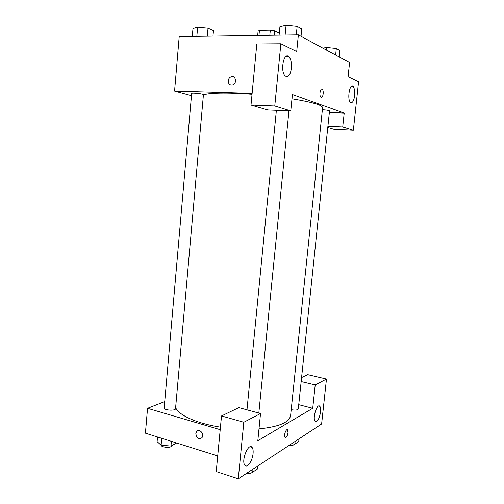 <?xml version="1.0" encoding="UTF-8"?>
<svg xmlns="http://www.w3.org/2000/svg" width="504" height="504" viewBox="0 0 504 504"><rect width="100%" height="100%" fill="white"/><g stroke="black" fill="none" stroke-linecap="round" stroke-linejoin="round"><path stroke-width="0.76" d="M258.968 35.444L259.453 30.379L258.086 31.204L257.683 35.463M259.453 30.379L270.314 30.177L274.812 30.901L279.285 33.214M274.397 35.217L274.812 30.901M269.823 35.28L270.314 30.177M191.476 95.665L174.573 91.029L179.21 36.603L298.374 34.864L349.581 62.597L348.081 76.677L358.577 81.818L353.348 130.259L342.714 126.977L344.201 113.066L329.358 112.449M228.211 80.829C228.482 78.857 229.433 77.509 231.059 76.791C235.607 74.85 237.422 83.374 232.798 84.987C229.9 85.567 228.369 84.181 228.211 80.829C228.375 84.181 229.9 85.567 232.798 84.987C237.422 83.374 235.607 74.85 231.059 76.791C229.433 77.509 228.482 78.857 228.218 80.829M344.201 113.066L292.414 94.519L290.77 110.93L267.769 109.967L251.011 105.071L256.807 43.961L280.86 43.766L296.711 51.528L298.374 34.864M174.573 91.029L252.126 93.322M291.4 68.26C291.766 62.956 290.934 59.125 288.899 56.769C283.821 51.351 279.934 71.486 285.214 75.947C288.238 77.742 290.298 75.178 291.4 68.26M251.011 105.071L274.774 105.985L280.86 43.766M290.77 110.93L274.774 105.985M353.348 130.259L333.585 129.2L327.776 127.506M354.646 95.672C355.005 91.218 354.488 88.143 353.09 86.461C349.7 82.845 346.922 99.553 350.45 102.369C352.403 103.389 353.802 101.153 354.646 95.672M327.915 126.214L342.714 126.977M321.161 97.379L320.853 97.177C318.906 95.558 320.431 87.242 322.308 89.252C324.085 90.695 323.014 98.305 321.161 97.379M321.376 97.423C323.159 97.688 323.971 90.588 322.308 89.252L321.785 89.006M291.218 409.702C295.199 410.376 297.555 410.13 298.292 408.958L329.515 110.918C328.936 110.414 326.554 110.017 322.371 109.721M203.433 94.632C203.818 93.813 191.444 92.49 191.671 93.379L164.191 407.944C163.693 410.306 175.619 411.094 175.531 408.694L203.433 94.632M258.999 428.866C278.888 426.856 289.428 422.377 290.619 415.428L322.585 107.667C322.371 105.115 312.171 102.154 291.986 98.797M252.038 94.235C227.071 92.327 207.27 92.805 203.396 95.035M220.45 427.14C196.699 423.48 178.504 415.12 175.631 407.579M312.719 408.278L257.815 440.723L260.53 413.526L243.816 422.257L238.285 478.8L321.621 423.99L326.472 379.058L315.208 384.949L312.719 408.278L298.74 404.668M164.751 401.581L147.54 408.309L220.21 429.666M285.34 437.585C286.606 437.384 287.507 435.714 288.036 432.596C287.337 436.262 286.322 437.85 285.006 437.359C283.462 435.746 286.253 427.972 287.652 429.944L288.036 432.596L287.318 429.71M253.071 453.524C252.504 460.82 247.168 468.556 244.862 465.217C240.906 460.82 248.585 442.241 252.113 447.451C253.008 448.661 253.329 450.683 253.071 453.524M320.588 411.863C319.303 418.887 317.488 421.993 315.132 421.186C312.247 418.276 317.243 402.721 319.857 406.337C320.607 407.326 320.846 409.166 320.588 411.863M301.575 377.572L307.679 374.648L326.472 379.058M301.159 381.566L315.208 384.949M260.53 413.526L238.883 407.623L221.508 415.951L216.229 471.574L238.285 478.8M221.508 415.951L243.816 422.257M147.54 408.309L145.423 433.163L217.715 455.944M195.842 433.579L196.749 431.411C199.609 428.003 204.926 434.643 201.827 437.793C198.557 439.463 196.566 438.058 195.842 433.579C196.566 438.058 198.557 439.463 201.827 437.793C204.926 434.643 199.609 427.997 196.749 431.411L195.842 433.572M157.519 436.974L157.116 441.636L161.116 445.227L170.976 446.059L176.621 442.997M161.116 445.227L161.721 438.297M170.976 446.059L171.392 441.346M172.267 445.429L172.255 445.555C172.343 448.157 161.236 447.722 160.984 445.108M291.451 443.835L294.846 444.125L298.759 441.523L299.042 438.839M294.846 444.125L295.13 441.416M294.601 444.106C294.084 445.145 292.301 445.536 289.252 445.278M248.894 471.82L252.718 472.147L257.651 468.865L257.954 465.866M252.718 472.147L253.021 469.111M252.75 472.122C251.704 473.193 249.663 473.59 246.626 473.319M192.295 36.414L192.982 28.514L197.65 27.14L208.026 28.199L213.476 30.612L212.984 36.112M196.844 36.345L197.65 27.14M207.32 36.194L208.026 28.199M322.85 48.119L326.542 47.458L336.313 48.453L339.929 50.495L339.242 56.996M326.277 49.978L326.542 47.458M335.626 55.037L336.313 48.453M279.096 35.148L279.922 26.699L286.083 25.2L297.152 26.34L301.764 28.942L301.027 36.307M285.113 35.059L286.083 25.2M296.295 34.896L297.152 26.34M288.899 56.769L285.617 56.763M353.09 86.461L351.357 86.423M258.823 413.06L288.95 110.855M246.985 409.828L276.375 110.326M252.113 447.451L250.053 446.827M319.857 406.337L318.597 406.016"/></g></svg>
